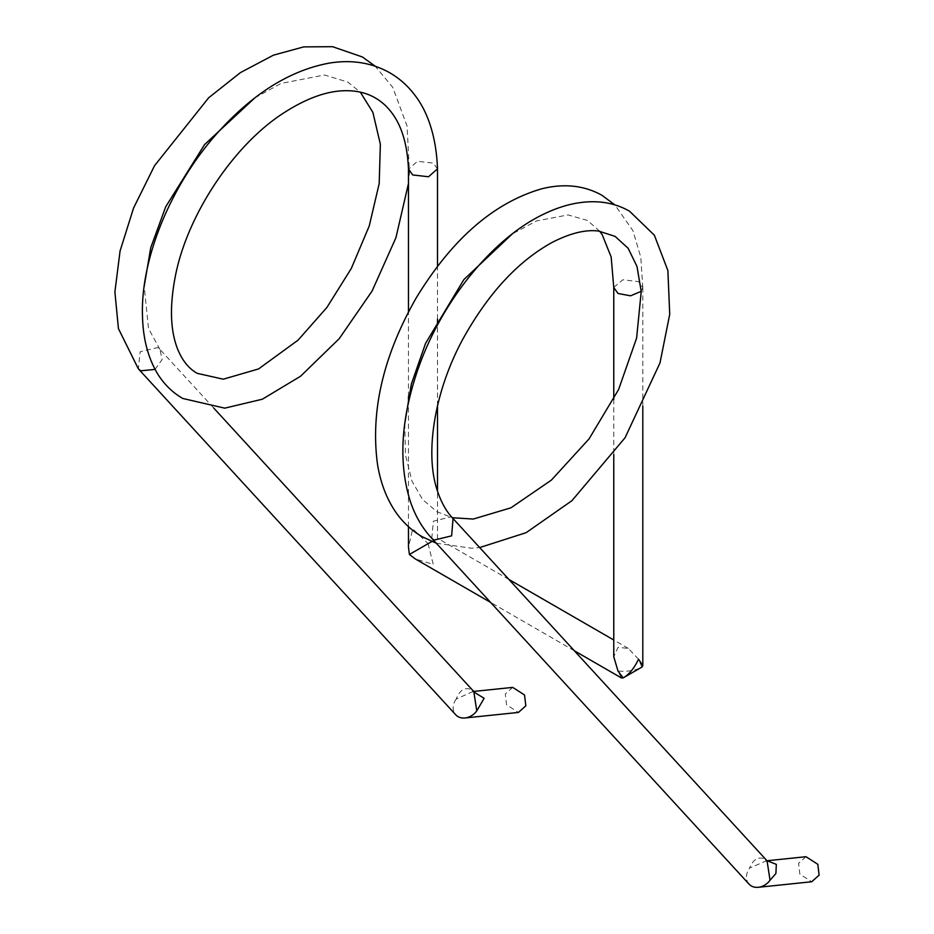 <?xml version="1.0" encoding="UTF-8"?>
<svg xmlns="http://www.w3.org/2000/svg" width="934" height="934" viewBox="0 0 934 934"><rect width="100%" height="100%" fill="white"/><g stroke="black" fill="none" stroke-linecap="round" stroke-linejoin="round"><path stroke-width="0.7" stroke-dasharray="4.67 3.5" d="M512.696 687.389L505.294 693.974L506.59 704.843L518.417 712.432M472.989 691.499L456.201 699.076C459.726 690.063 464.805 686.91 471.437 689.607L473.795 691.522L472.919 691.51M766.907 860.658L749.605 867.99C753.224 859.385 758.256 856.373 764.712 858.965L767.036 860.798L765.985 860.751M805.984 856.711L798.582 863.308L799.866 874.166L811.704 881.754M621.46 677.967L618.016 671.067C627.671 671.838 635.634 670.519 641.88 667.109L638.552 659.217L628.278 648.383L618.016 647.367L613.766 656.765M431.847 541.498L437.509 538.241L428.076 543.681L412.723 528.842L408.473 547.114M437.497 168.856L433.248 163.1L417.428 161.278L408.473 169.323M155.056 369.409L162.107 359.555L159.959 349.444L157.659 347.565L140.158 351.791L138.36 368.848M613.778 287.345L622.896 279.768L638.541 281.624L642.802 287.544L641.214 291.338M431.8 538.323L433.353 521.207L450.935 516.887L453.037 518.557M749.045 884.136A14.512 11.663 137.5 0 1 749.477 868.398M456.201 699.076A14.512 11.663 -42.5 0 0 455.769 714.814M428.076 543.681L433.248 564.393L415.303 558.941M766.137 860.844L768.157 860.634M628.278 648.383L613.766 640M508.948 579.477L437.509 538.241L437.509 491.191M437.509 405.706L437.509 325.032M437.509 319.183L437.509 266.213M213.641 407.948L159.912 349.386M408.473 183.484L409.477 172.86L407.072 126.09L392.712 87.317L375.258 66.221M159.959 349.444L148.518 328.499L144.186 286.248M254.842 97.883L281.041 83.43L324.472 74.989L347.763 82.052L360.326 92.151M613.766 399.297L613.766 454.298M642.79 287.649L640.782 257.177L632.913 230.663L614.876 204.885M436.26 543.203L471.553 548.235L479.667 547.569M599.698 231.2L587.474 220.447L568.024 214.913L536.42 220.973L512.299 233.909M404.749 423.604L405.484 455.068L411.999 481.173L422.635 499.585L437.007 511.762L452.254 517.716M642.802 287.544L642.802 406.162M408.473 526.671L408.473 402.507M408.473 396.553L408.473 311.921M574.34 650.764L490.572 602.395"/><path stroke-width="1.4" d="M138.711 369.222L455.769 714.814A14.512 11.663 -42.5 0 0 458.022 716.623A14.512 11.663 -42.5 0 0 464.992 717.977L518.428 712.432L525.83 705.835L524.534 694.966L512.696 687.389L472.919 691.51M213.641 407.948L473.795 691.522L476.784 710.891L484.127 698.293L472.989 691.499M767.071 860.879L770.036 880.237L775.909 873.465L776.329 864.359L766.907 860.658M770.048 880.225L770.048 880.225A14.512 11.663 137.5 0 1 758.268 887.3L811.704 881.754L819.106 875.158L817.81 864.289L805.984 856.711L768.157 860.634M613.766 454.298L613.766 656.765L618.016 671.067L623.188 677.897C628.979 674.64 634.093 668.405 638.552 659.217L642.802 665.638L641.88 667.109L623.188 677.897L621.46 677.967L574.34 650.764M408.473 526.671L408.473 547.114L409.396 554.469L431.847 541.498M408.462 169.019L412.711 174.95L428.543 176.76L437.497 168.856C436.201 133.959 426.406 110.329 415.385 95.875C408.321 86.302 399.81 78.619 389.875 72.84C372.141 62.811 352.176 59.531 330.006 62.987C291.887 69.793 255.542 91.824 220.984 129.079C172.416 181.336 140.59 257.165 142.47 315.458C142.937 338.937 148.237 358.808 158.371 375.048C164.828 385.006 172.965 392.817 182.795 398.479L224.732 408.158L262.326 399.215L300.538 376.262L339.229 338.668L372.071 291.081L395.923 237.738L408.473 183.484M375.258 66.221L362.369 56.962L332.586 46.7L303.725 46.887L273.428 55.164L240.447 72.595L208.667 97.778L154.565 165.668L133.574 208.013L120.077 250.954L114.894 291.945L118.443 328.651L138.36 368.848L140.777 370.81L155.056 369.409M464.992 717.977A14.512 11.663 -42.5 0 0 476.772 710.879M641.214 291.338L630.567 295.821L618.016 293.474L613.766 287.544L611.163 257.002L602.29 234.866L599.698 231.2M452.254 517.716L473.246 519.059L510.945 507.816L551.364 480.134L589.039 438.922L618.6 389.513L636.614 338.096L641.226 291.49L636.988 266.47L628.15 248.281L615.074 236.384L598.577 231.06C585.746 229.379 570.312 233.15 552.274 242.35C518.253 261.041 488.634 292.972 463.404 338.131C434.543 390.669 424.585 452.686 437.194 490.233C441.035 502.083 446.312 511.528 453.037 518.557L451.636 535.836L434.065 540.121L431.8 538.323L749.045 884.136A14.512 11.663 137.5 0 0 751.31 885.946A14.512 11.663 137.5 0 0 758.268 887.3M490.572 602.395L415.291 558.941L409.396 554.469M613.766 640L508.948 579.477M437.509 491.191L437.509 405.706M437.509 325.032L437.509 319.183M437.509 266.213L437.509 169.019M144.186 286.248L150.771 247.638L165.727 206.753L204.593 144.572L254.842 97.883M408.462 169.112C407.493 146.813 402.717 129.161 394.136 116.143C388.953 108.239 382.671 102.18 375.281 97.93C367.331 93.295 358.107 90.89 347.6 90.715C328.371 90.306 306.772 97.907 282.815 113.516C233.36 145.692 188.213 214.038 175.861 273.639C169.533 304.589 170.07 329.574 177.448 348.615C182.153 360.431 188.773 368.685 197.319 373.367L223.284 379.192L258.555 368.942L298.039 340.174L326.888 307.484L351.324 268.42L369.245 225.981L379.192 183.589L380.36 144.256L372.876 112.349L360.326 92.151M613.766 287.544L613.766 399.297M614.876 204.885L601.951 195.288C584.229 185.422 564.206 183.251 541.907 188.75C493.981 202.573 452.068 238.987 416.167 298.016C383.209 355.842 370.319 411.299 377.523 464.373C380.628 483.485 387.038 499.888 396.74 513.572C403.815 523.274 412.361 531.026 422.378 536.817L436.26 543.203M479.667 547.569L526.169 532.66L571.912 500.706L625.091 437.707L659.988 362.941L669.725 314.326L667.88 270.545L654.36 235.216L629.563 211.224C620.876 206.239 611.373 203.203 601.076 202.129C583.049 200.436 564.171 204.324 544.44 213.793C492.23 238.24 440.124 302.885 417.019 372.082C400.791 420.534 398.526 463.533 410.201 501.068C415.093 515.708 422.296 528.142 431.823 538.358L431.823 538.358M512.299 233.909L463.848 279.616L425.542 343.408L411.345 384.119L404.749 423.604M453.188 518.709L767.094 860.856M642.802 406.162L642.802 665.638M408.473 402.507L408.473 396.553M408.473 311.921L408.473 169.323M767.036 860.798L765.985 860.751"/></g></svg>
